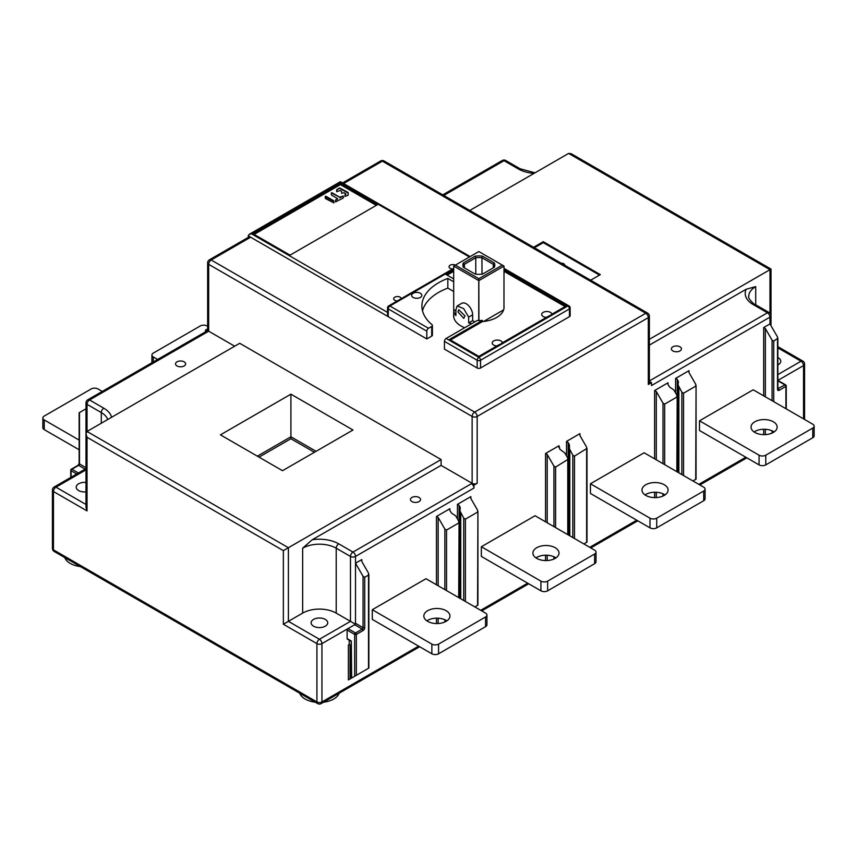 <?xml version="1.0" encoding="UTF-8"?>
<svg xmlns="http://www.w3.org/2000/svg" width="857" height="857" viewBox="0 0 857 857"><rect width="100%" height="100%" fill="white"/><g stroke="black" fill="none" stroke-linecap="round" stroke-linejoin="round"><path stroke-width="1.29" d="M157.634 359.458L153.307 356.962A4.746 2.742 180 0 1 151.925 355.023A4.746 2.742 180 0 1 153.307 353.084L200.292 325.96A4.746 2.742 180 0 1 207.008 325.96L207.64 326.335M79.133 449.764L44.243 429.625A4.746 2.742 0 0 1 42.85 427.686L42.85 418.002A4.746 2.742 180 0 0 44.243 419.93L79.133 440.08M42.85 418.002A4.746 2.742 180 0 1 44.243 416.063L91.228 388.939A4.746 2.742 180 0 1 97.934 388.939L102.262 391.435M438.57 653.795L485.555 626.671L485.555 616.986A4.746 2.742 180 0 0 486.937 615.047A4.746 2.742 180 0 0 485.555 613.109L425.983 578.721L372.292 609.723L431.853 644.11A4.746 2.742 180 0 0 438.57 644.11L438.57 653.795A4.746 2.742 0 0 1 431.853 653.795L372.292 619.407L372.292 609.723M485.555 626.671A4.746 2.742 0 0 0 486.937 624.732L486.937 615.047M426.893 620.864A13.048 7.531 180 0 1 427.664 620.372A13.048 7.531 180 0 1 446.883 620.864M485.555 616.986L438.57 644.11M427.664 610.687A13.048 7.531 0 0 0 423.84 616.012A13.048 7.531 0 0 0 431.896 622.975A13.048 7.531 0 0 0 446.122 621.346A13.048 7.531 0 0 0 449.946 616.012A13.048 7.531 0 0 0 441.88 609.059A13.048 7.531 0 0 0 427.664 610.687M547.634 590.827L594.619 563.702L594.619 554.018A4.746 2.742 180 0 0 596.011 552.079A4.746 2.742 180 0 0 594.619 550.14L535.057 515.743L481.355 546.745L540.928 581.142A4.746 2.742 180 0 0 547.634 581.142L547.634 590.827A4.746 2.742 0 0 1 540.928 590.827L540.928 581.142M540.928 590.827L481.355 556.439L481.355 546.745M594.619 563.702A4.746 2.742 0 0 0 596.011 561.764L596.011 552.079M535.957 557.886A13.048 7.531 180 0 1 536.728 557.404A13.048 7.531 180 0 1 555.957 557.886M594.619 554.018L547.634 581.142M536.728 547.719A13.048 7.531 0 0 0 532.904 553.044A13.048 7.531 0 0 0 540.96 560.007A13.048 7.531 0 0 0 555.186 558.378A13.048 7.531 0 0 0 559.01 553.044A13.048 7.531 0 0 0 550.955 546.08A13.048 7.531 0 0 0 536.728 547.719M814.15 426.133A4.746 2.742 180 0 0 812.757 424.194L753.196 389.806L699.494 420.808L699.494 430.493L759.066 464.89A4.746 2.742 0 0 0 765.772 464.89L812.757 437.756A4.746 2.742 0 0 0 814.15 435.827L814.15 426.133A4.746 2.742 180 0 1 812.757 428.072L765.772 455.196A4.746 2.742 180 0 1 759.066 455.196L699.494 420.808M754.096 431.949A13.048 7.531 180 0 1 754.867 431.467A13.048 7.531 180 0 1 774.096 431.949M754.867 421.773A13.048 7.531 0 0 0 751.043 427.107A13.048 7.531 0 0 0 759.098 434.07A13.048 7.531 0 0 0 773.325 432.431A13.048 7.531 0 0 0 777.149 427.107A13.048 7.531 0 0 0 769.093 420.144A13.048 7.531 0 0 0 754.867 421.773M705.075 489.101A4.746 2.742 180 0 0 703.693 487.172L644.121 452.775L590.43 483.777L590.43 493.461L649.992 527.858A4.746 2.742 0 0 0 656.708 527.858L703.693 500.734A4.746 2.742 0 0 0 705.075 498.795L705.075 489.101A4.746 2.742 180 0 1 703.693 491.04L656.708 518.174A4.746 2.742 180 0 1 649.992 518.174L590.43 483.777M645.032 494.918A13.048 7.531 180 0 1 645.803 494.435A13.048 7.531 180 0 1 665.021 494.918M645.803 484.751A13.048 7.531 0 0 0 641.979 490.075A13.048 7.531 0 0 0 650.034 497.039A13.048 7.531 0 0 0 664.261 495.4A13.048 7.531 0 0 0 668.085 490.075A13.048 7.531 0 0 0 660.019 483.112A13.048 7.531 0 0 0 645.803 484.751M494.371 262.992L482.523 256.157A15.962 9.213 0 0 0 475.153 256.157L463.316 262.992A15.962 9.213 0 0 0 462.876 265.124A15.962 9.213 0 0 0 463.316 267.245L475.153 274.09A15.962 9.213 0 0 0 482.523 274.09L494.371 267.245A15.962 9.213 0 0 0 494.8 265.124A15.962 9.213 0 0 0 494.371 262.992L493.289 264.31A14.773 8.527 180 0 1 493.611 266.088A14.773 8.527 180 0 1 493.611 266.109A14.773 8.527 180 0 1 493.289 267.877M478.838 278.686L455.346 265.124L478.838 251.562L502.331 265.124L478.838 278.686L478.913 320.561M478.763 320.561L478.763 280.582L453.674 266.088L455.346 265.124A3.792 2.196 0 0 0 450.15 265.22A3.792 2.196 0 0 0 449.036 266.773A3.792 2.196 0 0 0 450.15 268.316A3.792 2.196 0 0 0 452.678 268.959M471.853 323.603A25.099 14.483 180 0 1 468.661 322.928L472.635 320.636L474.81 321.889M472.635 320.636L472.635 314.819L468.661 317.111L468.661 322.928M468.661 317.111L463.669 308.595L457.167 305.97L455.903 309.752L455.903 315.569A25.099 14.483 180 0 1 453.749 309.752M453.728 317.015L453.717 309.688L455.903 310.962M457.927 311.884L463.766 318.333L464.976 315.944L458.784 309.698L457.927 311.884M503.97 308.381L504.002 266.088L478.913 280.582M483.605 321.461L503.605 309.891M504.002 266.088L502.331 265.124M453.674 266.088L453.717 309.688M472.635 314.819A9.02 5.206 -120 0 0 468.693 305.745A9.02 5.206 -120 0 0 461.741 303.324L457.167 305.97M463.316 262.992L464.398 264.31L464.408 267.887A14.773 8.527 0 0 1 464.065 266.109A14.773 8.527 0 0 0 464.065 266.109A14.773 8.527 0 0 1 464.398 264.31L475.753 257.753A14.773 8.527 180 0 1 481.934 257.753L482.02 274.154M475.785 274.165L475.753 257.753L475.153 256.157M493.268 267.887L493.289 264.31L481.934 257.753L482.523 256.157M259.028 457.135L290.909 438.73L314.401 452.292M569.455 316.662L569.455 308.906A2.378 1.371 180 0 0 570.151 307.942L570.151 315.697A2.378 1.371 0 0 1 569.455 316.662L480.52 368.007A2.378 1.371 0 0 1 477.167 368.007L444.44 349.12L444.44 341.365A2.378 1.371 120 0 1 446.122 338.461L477.178 320.529A25.217 14.558 0 0 0 482.405 320.411L482.405 321.579A25.217 14.558 0 0 0 504.055 307.17A25.217 14.558 0 0 0 503.97 305.96M453.728 314.412A25.217 14.558 0 0 0 453.632 315.697A25.217 14.558 0 0 0 461.012 325.981A25.217 14.558 0 0 0 464.687 327.738M453.685 281.792L447.836 278.418A56.948 32.877 0 0 0 438.57 282.756A56.948 32.877 0 0 0 421.89 306.003A56.948 32.877 0 0 0 431.982 324.685A2.378 1.371 180 0 1 432.399 325.467L432.399 335.162A2.378 1.371 0 0 1 431.703 336.126L426.818 338.943L250.63 237.218A3.557 2.057 -120 0 0 248.851 237.046L209.419 259.81A3.557 2.057 60 0 1 211.197 259.992L474.649 412.088L645.803 313.266L382.351 161.17L343.614 183.537M422.512 310.845A56.948 32.877 180 0 1 438.57 292.441A56.948 32.877 180 0 1 447.847 288.113L453.696 291.487M248.112 237.475L249.098 234.4L340.4 181.684L470.139 256.586M205.498 331.83L205.498 330.127L207.64 328.884M79.133 412.774L79.133 463.433A1.189 0.686 0 0 0 79.476 463.916L79.476 412.571L85.989 408.81M85.989 468.64L54.205 486.99A3.557 2.057 60 0 1 55.984 487.172A3.557 2.057 120 0 0 53.466 491.532L53.466 549.851L316.919 701.947L316.919 643.628L283.356 624.25L283.356 550.623L87.028 437.274L87.028 510.901L53.466 491.532A3.557 2.057 180 0 1 52.427 490.075L52.427 548.394A3.557 2.057 0 0 0 53.466 549.851A3.557 2.057 120 0 0 54.205 551.479L317.647 703.576A3.557 2.057 -60 0 1 316.919 701.947A3.557 2.057 0 0 0 321.943 701.947L418.602 646.146M205.498 330.127L208.015 331.584A3.557 2.057 -120 0 0 206.237 331.402L87.768 399.801A3.557 2.057 60 0 1 89.546 399.973A3.557 2.057 120 0 0 87.028 404.333L87.028 431.467L288.391 547.719L441.087 459.556L239.724 343.303L87.028 431.467L85.989 433.771L87.028 437.274M290.909 394.166L352.988 430.01L282.51 470.697L220.431 434.853L290.909 394.166L290.909 436.791L257.346 456.17M441.087 459.556L441.087 465.372L312.184 539.792L302.65 548.201L302.65 613.109A23.728 13.701 180 0 1 336.212 613.109L355.505 624.25M283.356 550.623L288.391 547.719L288.391 621.346L302.65 613.109M441.087 465.372L472.132 483.294L472.132 416.448L208.68 264.352A3.557 2.057 180 0 1 207.64 262.895L207.64 329.741A3.557 2.057 0 0 0 208.68 331.198L234.689 346.207M177.013 365.95A5.046 2.914 0 0 0 182.509 366.582A5.046 2.914 0 0 0 185.615 363.893A5.046 2.914 0 0 0 184.148 361.836A5.046 2.914 0 0 0 178.652 361.204A5.046 2.914 0 0 0 175.535 363.893A5.046 2.914 0 0 0 177.013 365.95M387.535 314.326L388.232 316.662L388.232 308.906A2.378 1.371 180 0 1 387.535 307.942L387.535 314.326M469.443 256.982L340.4 182.487L251.476 233.832L249.098 234.4M401.247 298.654A3.792 2.196 0 0 0 398.837 296.693A3.792 2.196 0 0 0 394.777 297.186A3.792 2.196 0 0 0 393.663 298.739A3.792 2.196 0 0 0 394.777 300.293A3.792 2.196 0 0 0 397.305 300.925M377.326 204.769L290.062 255.14L253.147 233.832L340.4 183.452L377.326 204.769M504.002 270.159L566.091 306.003L551.479 314.444A5.099 2.946 0 0 1 548.834 315.976L501.977 343.025A5.099 2.946 0 0 1 499.331 344.546L478.838 356.383L449.475 339.426L482.405 320.411M432.399 325.467A2.378 1.371 180 0 1 431.703 326.442L428.5 328.285A2.378 1.371 -60 0 0 426.818 331.188L388.232 308.906A2.378 1.371 120 0 1 389.903 306.003L428.5 328.285M453.674 270.159L446.122 274.519L453.685 278.889M420.358 293.265A5.099 2.946 0 0 0 414.799 292.623A5.099 2.946 0 0 0 411.649 295.344A5.099 2.946 0 0 0 413.149 297.433A5.099 2.946 0 0 0 418.709 298.065A5.099 2.946 0 0 0 421.858 295.344A5.099 2.946 0 0 0 420.358 293.265M551.887 314.208A5.099 2.946 0 0 0 550.408 312.355A5.099 2.946 0 0 0 544.848 311.712A5.099 2.946 0 0 0 541.699 314.433A5.099 2.946 0 0 0 543.188 316.512A5.099 2.946 0 0 0 546.412 317.369M502.384 342.789A5.099 2.946 0 0 0 500.906 340.925A5.099 2.946 0 0 0 495.346 340.293A5.099 2.946 0 0 0 492.197 343.014A5.099 2.946 0 0 0 493.686 345.092A5.099 2.946 0 0 0 496.91 345.949M482.405 321.579L450.482 340.004M453.674 271.315L447.129 275.097M565.084 306.581L504.002 271.315M447.836 278.418L447.836 288.113M426.818 338.943L426.818 331.188M376.319 205.348L340.4 184.619L254.154 234.411M340.4 184.619L340.4 183.452M325.36 198.503L333.898 202.873L333.78 200.806L325.906 196.264L325.242 196.424L325.36 198.503M331.97 192.75L331.305 192.911L331.423 194.989L337.594 198.631L335.548 200.002L335.558 201.92L343.164 198.053L343.271 195.985L339.693 197.196L331.97 192.75L331.305 193.393M345.757 194.003L345.039 194.914L345.874 193.843L344.096 192.729L341.611 193.296L341.611 191.39L340.229 190.5L336.64 191.711L336.747 189.633L339.661 187.94L336.63 190.275M345.039 194.41L344.932 196.489L348.135 195.182L348.124 192.493L339.661 187.94M472.132 483.294A3.557 2.057 0 0 0 477.167 483.294L473.975 485.137L471.457 483.68A3.557 2.057 -120 0 1 473.975 488.04L473.975 485.137M785.912 408.693L785.912 386.411A1.189 0.686 -120 0 0 785.076 384.964A1.189 0.686 -60 0 1 785.665 384.9L778.113 380.54A1.189 0.686 120 0 0 777.867 380.487M473.975 488.04L355.505 556.439L355.505 623.285A1.189 0.686 -60 0 1 354.669 624.732L347.953 628.61A1.189 0.686 120 0 0 347.117 630.066L347.117 638.594A1.189 0.686 120 0 0 347.364 639.129L351.306 641.411L350.963 645.557A1.189 0.686 0 0 1 351.306 645.942M349.217 640.2L349.217 644.55L348.381 645.032A1.189 0.686 0 0 1 350.052 645.032L349.217 644.55M361.45 672.359L348.381 679.912L348.381 645.032M355.505 623.285L363.057 627.645L363.057 576.3L355.505 563.22L361.804 559.589L361.804 561.517L361.804 559.589L361.45 560.403M763.683 395.859L763.683 327.556L769.972 323.925L769.972 317.144L651.502 385.543L651.502 382.64L648.321 384.472A3.557 2.057 0 0 0 649.36 383.025L649.36 316.179A3.557 2.057 180 0 1 648.321 317.626L477.167 416.448A3.557 2.057 180 0 1 472.132 416.448A3.557 2.057 -60 0 1 474.649 412.088A3.557 2.057 60 0 1 477.167 416.448L477.167 483.294M675.584 392.956L675.584 378.419L689.007 370.674L689.007 372.613L689.007 370.674L688.664 371.488M654.609 458.827L654.609 390.535L668.032 382.779L668.032 384.718L668.032 382.779L667.678 383.55M583.885 543.938L586.649 542.342L586.649 447.204L579.943 435.581L579.943 433.642L566.52 441.398L569.102 443.937L569.455 448.822L569.455 445.104M567.773 534.639L567.773 458.109L564.763 452.892L559.878 449.272L558.968 445.747L545.545 453.503L547.216 454.467L553.933 466.101L555.604 467.065L568.127 459.277M457.445 518.892L457.445 504.366L470.868 496.61L470.868 498.549L470.868 496.61L470.514 497.381M436.47 584.774L436.47 516.471L449.893 508.726L449.893 510.665L449.893 508.726L449.55 509.54M763.683 327.556L765.355 328.531L772.071 340.154L773.742 341.129L777.877 338.183M785.912 385.446A1.189 0.686 180 0 1 785.912 386.411L779.195 390.289A2.378 1.371 120 0 1 777.524 389.324L777.524 337.005L769.972 323.925M649.36 345.125L746.179 289.227L755.713 286.634A23.728 13.701 0 0 0 748.761 296.318C747.058 297.229 754.171 304.963 754.974 304.374A3.557 2.057 120 0 0 753.196 304.556L767.454 312.784A3.557 2.057 -60 0 1 769.232 312.612A3.557 3.557 0 0 1 771.011 315.697A3.557 2.057 180 0 1 769.972 317.144A3.557 2.057 -120 0 0 767.454 312.784L649.36 380.969M649.36 339.308L769.972 269.676C771.354 268.873 771.354 268.873 769.972 269.676C771.354 268.873 771.354 268.873 769.972 269.676L568.609 153.424L469.818 210.458M590.634 280.218L600.328 274.615L543.274 241.674L533.579 247.277M571.191 153.703L568.609 153.424M64.778 557.586A20.172 11.644 0 0 0 70.253 563.413A20.172 11.644 0 0 0 80.354 566.573M85.989 482.448A8.302 4.799 0 0 0 76.209 487.172A8.302 4.799 0 0 0 78.64 490.558A8.302 4.799 0 0 0 85.989 491.886M85.989 507.312L87.028 510.901M363.057 576.3L364.739 577.264L368.51 575.079L368.51 668.278L354.669 676.269L354.669 634.426A1.189 0.686 -60 0 1 355.505 632.969L347.953 628.61L321.943 643.628A3.557 2.057 180 0 1 316.919 643.628A3.557 2.057 -60 0 1 319.425 639.268L288.391 621.346L283.356 624.25M777.867 364.878A8.302 4.799 0 0 0 780.791 361.226A8.302 4.799 0 0 0 778.36 357.84A8.302 4.799 0 0 0 777.867 357.573M299.693 693.206A20.172 11.644 0 0 0 305.167 699.044A20.172 11.644 0 0 0 315.269 702.204M323.592 702.204A20.172 11.644 0 0 0 339.168 693.206M313.555 626.188A8.302 4.799 0 0 0 322.607 627.228A8.302 4.799 0 0 0 327.738 622.793A8.302 4.799 0 0 0 325.306 619.407A8.302 4.799 0 0 0 316.254 618.368A8.302 4.799 0 0 0 311.123 622.793A8.302 4.799 0 0 0 313.555 626.188M411.928 501.581A5.046 2.914 0 0 0 417.423 502.213A5.046 2.914 0 0 0 420.541 499.524A5.046 2.914 0 0 0 419.062 497.456A5.046 2.914 0 0 0 413.567 496.824A5.046 2.914 0 0 0 410.449 499.524A5.046 2.914 0 0 0 411.928 501.581M354.669 676.269L348.381 679.912M347.117 638.594L351.306 641.004L351.659 678.016M368.864 574.319L368.51 575.079L368.51 573.151L361.804 561.517M351.306 651.277L351.316 678.208M599.482 275.097L543.274 242.649L534.414 247.759M543.274 242.649L543.274 241.674M564.784 265.295A3.557 2.057 0 0 0 564.784 265.22A3.557 2.057 0 0 0 563.745 263.763A3.557 2.057 0 0 0 561.099 263.163M574.254 270.758A2.496 1.435 0 0 0 573.901 270.501A2.496 1.435 0 0 0 573.44 270.298M649.36 381.397L651.502 382.64M672.852 350.931A5.046 2.914 0 0 0 678.348 351.563A5.046 2.914 0 0 0 681.465 348.874A5.046 2.914 0 0 0 679.987 346.817A5.046 2.914 0 0 0 674.491 346.185A5.046 2.914 0 0 0 671.385 348.874A5.046 2.914 0 0 0 672.852 350.931M696.066 385.404L695.723 479.374L692.949 480.97M678.519 385.843L678.519 472.635L678.519 385.843L681.872 392.227L683.554 393.192L683.554 475.539M675.584 378.419L677.266 379.394L678.519 382.136M683.554 393.192L695.723 386.175L695.723 384.236L689.007 372.613M654.609 390.535L656.291 391.499L662.997 403.122L664.678 404.097L676.848 397.07L676.848 395.131L673.838 389.924L669.788 387.182L668.032 384.718M676.848 471.671L677.191 396.309M579.589 434.456L579.943 433.642L579.943 435.581M587.002 448.372L574.49 456.17L574.49 538.517M569.455 535.604L569.455 448.822L572.808 455.196L574.49 456.17M558.614 446.572L558.968 445.747L558.968 447.686M477.927 511.35L477.585 605.31L474.81 606.906M460.38 511.79L460.38 598.582L460.38 511.79L463.733 518.164L465.415 519.138L477.585 512.111L477.585 510.172L470.868 498.549M457.445 504.366L459.127 505.33L460.38 508.083M436.47 516.471L438.152 517.446L444.858 529.069L446.54 530.033L458.699 523.016L458.699 521.077L455.699 515.86L451.639 513.129L449.893 510.665M458.699 597.608L459.052 522.245M316.072 451.318L290.909 436.791L290.909 438.73M333.898 202.873L333.78 201.299L325.242 196.906M339.693 197.196L331.97 193.254M339.693 197.688L340.24 197.196M343.282 197.892L343.271 196.478L342.607 196.317L340.24 197.688M337.487 198.792L335.558 200.484M337.487 199.285L337.594 198.631M348.242 195.021L348.124 192.996L339.661 188.444M345.757 194.496L345.874 193.843M153.307 356.962L153.307 361.965M44.243 419.93L44.243 429.625M431.853 653.795L431.853 644.11M759.066 464.89L759.066 455.196M812.757 437.756L812.757 428.072M765.772 455.196L765.772 464.89M649.992 527.858L649.992 518.174M703.693 500.734L703.693 491.04M656.708 518.174L656.708 527.858M248.112 235.771L250.63 237.218L211.197 259.992A3.557 2.057 120 0 0 208.68 264.352L208.68 331.198M648.321 384.472L648.321 317.626A3.557 2.057 -120 0 0 645.803 313.266A3.557 2.057 -60 0 1 647.581 313.094L384.14 160.998A3.557 2.057 120 0 0 382.351 161.17A3.557 2.057 -120 0 0 380.572 160.998A3.557 3.557 0 0 1 384.14 160.998M534.007 173.403A27.285 15.758 0 0 1 518.271 168.925L504.012 160.688L443.808 195.45M71.088 469.732A1.189 0.686 60 0 1 71.924 469.25A1.189 0.686 120 0 0 71.088 470.697L71.088 477.242M76.755 473.975L71.088 470.697A1.189 0.686 180 0 1 70.745 470.214L70.745 477.445M85.143 469.133L78.64 465.372L71.924 469.25L78.437 473M79.133 463.433L78.041 465.308A1.189 0.686 -120 0 1 78.64 465.372A1.189 0.686 -60 0 0 79.476 463.916L85.989 467.676M107.757 419.502A23.728 13.701 0 0 0 101.287 412.571L87.028 404.333A3.557 2.057 180 0 1 85.989 402.886L85.989 433.685M208.015 331.584L89.546 399.973L103.804 408.211A3.557 2.057 -60 0 0 101.287 412.571L101.287 423.229M111.571 417.295A27.285 15.758 0 0 0 103.804 408.211M251.476 233.832L387.535 312.387M446.122 338.461L478.838 357.348L567.773 306.003A2.378 1.371 -120 0 1 569.455 308.906L480.52 360.261L480.52 368.007M477.167 368.007L477.167 360.261A2.378 1.371 -60 0 1 478.838 357.348A2.378 1.371 60 0 1 480.52 360.261A2.378 1.371 180 0 1 477.167 360.261L444.44 341.365M504.002 269.184L567.773 306.003A2.378 1.371 -60 0 1 568.962 305.885L504.002 268.38M453.674 269.184L389.903 306.003A2.378 1.371 60 0 0 388.724 305.885A2.378 2.378 0 0 0 387.535 307.942M431.703 336.126L431.703 326.442M763.683 434.638L763.683 429.261M803.534 418.869L803.534 365.585L777.867 380.401M480.691 610.302L527.666 583.178M589.755 547.334L636.74 520.199M698.83 484.355L745.804 457.231M471.457 483.68L352.988 552.079L338.729 543.841A3.557 2.057 120 0 0 336.212 548.201L350.47 556.439A3.557 2.057 -60 0 1 352.988 552.079A3.557 2.057 60 0 1 355.505 556.439A3.557 2.057 180 0 1 350.47 556.439L350.47 621.346L319.425 639.268A3.557 2.057 60 0 1 321.943 643.628L321.943 701.947A3.557 2.057 60 0 1 321.214 703.576L419.641 646.746M654.609 497.606L654.609 492.229M566.52 455.924L566.52 441.398M545.545 560.574L545.545 555.197M545.545 521.806L545.545 453.503M436.47 623.542L436.47 618.176M765.355 328.531L765.355 396.834M765.355 429.293L765.355 434.606M773.742 341.129L773.742 401.676M777.867 388.553L785.076 384.964L777.867 380.808M777.856 388.939A1.189 0.686 120 0 0 778.36 388.842A1.189 0.686 60 0 1 779.195 390.289M772.071 433.074L772.071 430.825M772.071 400.701L772.071 340.154M777.524 389.324A1.189 0.686 0 0 0 777.867 388.842L777.867 338.386M746.179 289.227A27.285 15.758 0 0 0 753.196 304.556M769.972 313.18L769.972 269.676M755.713 286.634L755.713 304.803M518.271 168.925A3.557 2.057 -60 0 1 520.049 168.743L535.036 172.814M520.049 168.743L505.791 160.516A3.557 2.057 120 0 0 504.012 160.688A3.557 2.057 -120 0 0 502.234 160.516L442.769 194.85M85.989 469.85L55.984 487.172L85.989 504.484M777.867 374.595L801.016 361.226L777.867 347.867M802.795 361.054A3.557 3.557 0 0 1 804.573 364.129A3.557 2.057 180 0 1 803.534 365.585A3.557 2.057 -120 0 0 801.016 361.226A3.557 2.057 -60 0 1 802.795 361.054L777.867 346.657M302.65 548.201A23.728 13.701 0 0 1 336.212 548.201L336.212 613.109M338.729 543.841A27.285 15.758 0 0 0 312.184 539.792M364.739 577.264L364.739 627.645A2.378 1.371 120 0 1 363.057 630.548L356.351 634.426A1.189 0.686 60 0 0 355.505 632.969L362.222 629.092L354.669 624.732M363.057 630.548A1.189 0.686 -120 0 0 362.222 629.092A1.189 0.686 120 0 0 363.057 627.645A1.189 0.686 0 0 0 364.739 627.645M356.351 675.305L356.351 634.426A1.189 0.686 180 0 1 354.669 634.426L347.117 630.066M350.052 645.032L350.052 678.937M350.963 678.412L350.963 645.557M681.872 474.574L681.872 392.227M678.873 387.021L678.873 472.839M678.176 472.432L678.176 380.969M677.266 379.394L677.266 471.907M664.678 404.097L664.678 464.644M662.997 496.042L662.997 493.793M662.997 463.68L662.997 403.122M656.291 391.499L656.291 459.802M656.291 492.261L656.291 497.574M569.798 449.989L569.798 535.807M572.808 537.543L572.808 455.196M569.102 535.411L569.102 443.937M568.191 442.362L568.191 534.886M555.604 467.065L555.604 527.612M553.933 559.01L553.933 556.771M553.933 526.648L553.933 466.101M547.216 454.467L547.216 522.77M547.216 555.229L547.216 560.542M465.415 519.138L465.415 601.485M463.733 600.511L463.733 518.164M460.734 512.957L460.734 598.775M460.038 598.379L460.038 506.905M459.127 505.33L459.127 597.854M446.54 530.033L446.54 590.591M444.858 621.978L444.858 619.74M444.858 589.616L444.858 529.069M438.152 517.446L438.152 585.738M438.152 618.208L438.152 623.521M151.925 362.757L151.925 355.023M78.041 465.308L71.335 469.186A1.189 1.189 0 0 0 70.745 470.214M87.768 399.801A3.557 3.557 0 0 0 85.989 402.886M209.419 259.81A3.557 3.557 0 0 0 207.64 262.895M570.151 307.942A2.378 2.378 0 0 0 568.962 305.885M453.674 268.391L388.724 305.885M342.575 182.937L380.572 160.998M785.665 384.9A1.189 1.189 0 0 1 786.255 385.929L786.255 408.896M771.011 325.735L771.011 269.077L571.126 153.671M754.974 304.374L769.232 312.612M505.791 160.516A3.557 3.557 0 0 0 502.234 160.516M52.427 548.394A3.557 3.557 0 0 0 54.205 551.479M54.205 486.99A3.557 3.557 0 0 0 52.427 490.075M85.989 433.835L85.989 507.398M317.647 703.576A3.557 3.557 0 0 0 321.214 703.576M481.73 610.902L528.715 583.778M590.794 547.934L637.779 520.81M699.869 484.966L746.854 457.831M804.573 364.129L804.573 419.469M368.864 668.085L368.864 574.522M649.36 316.179A3.557 3.557 0 0 0 647.581 313.094M696.066 479.17L696.066 385.607M677.191 396.512L677.191 471.864M587.002 542.138L587.002 448.575M568.116 459.481L568.116 534.843M477.927 605.106L477.927 511.554M459.052 522.449L459.052 597.811"/></g></svg>
